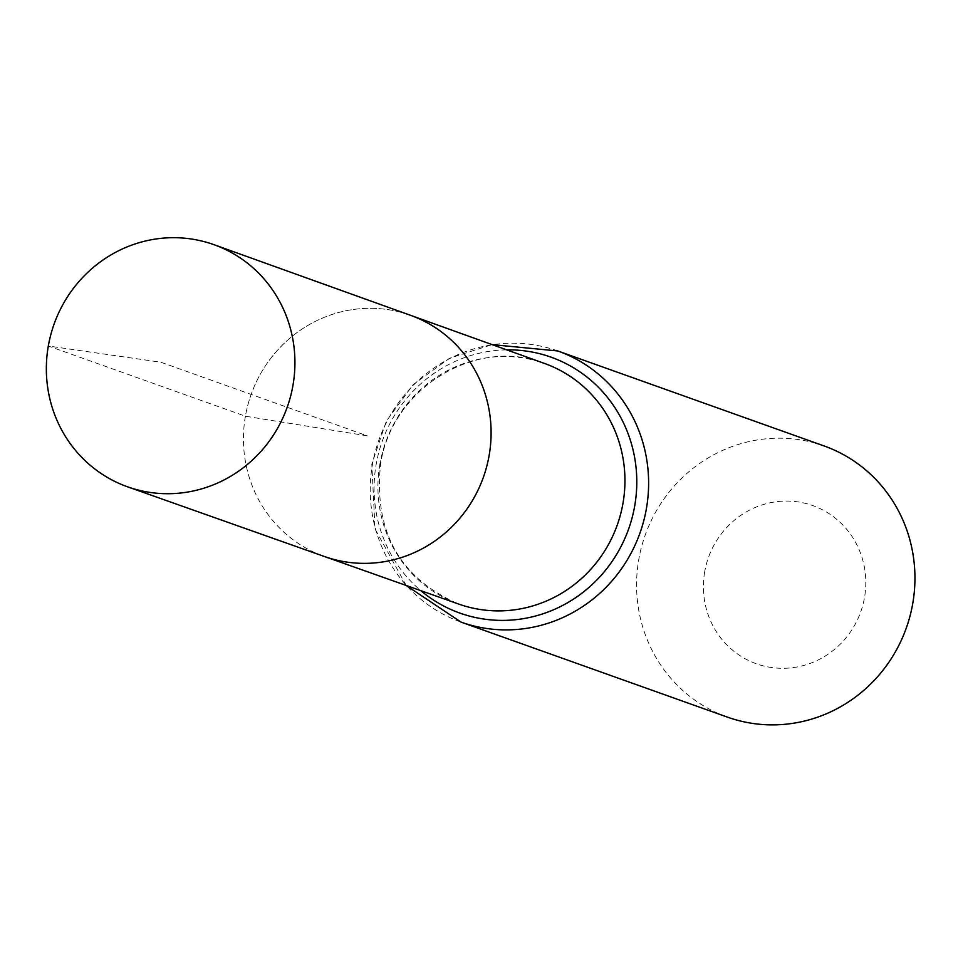 <?xml version="1.0" encoding="UTF-8"?>
<svg xmlns="http://www.w3.org/2000/svg" width="963" height="963" viewBox="0 0 963 963"><rect width="100%" height="100%" fill="white"/><g stroke="black" fill="none" stroke-linecap="round" stroke-linejoin="round"><path stroke-width="0.72" stroke-dasharray="4.82 3.61" d="M245.409 416.209A128.055 123.276 -70.4 0 0 324.507 556.542A128.055 123.276 -70.4 0 1 245.409 416.209A128.055 123.276 -70.4 0 1 410.551 315.31A128.055 123.276 -70.4 0 0 245.409 416.209M704.687 571.817A83.962 80.832 -70.4 0 0 812.05 662.676A83.962 80.832 -70.4 0 0 837.028 519.563A83.962 80.832 -70.4 0 0 704.687 571.817M824.123 445.965A143.944 138.576 -70.4 0 0 638.782 559.479A143.944 138.576 -70.4 0 0 727.402 717.11M160.905 362.232L367.264 435.842L245.409 416.209L48.319 346.006L160.905 362.232M379.891 464.118A127.73 122.963 -70.4 0 0 458.785 604.09C399.765 578.257 373.692 531.72 380.541 464.479C391.459 388.101 476.817 336.304 544.613 363.484A127.73 122.963 -70.4 0 0 379.891 464.118M557.794 350.965A143.944 138.576 -70.4 0 0 372.452 464.491A143.944 138.576 -70.4 0 0 461.072 622.122M506.707 349.858A135.831 130.763 -70.4 0 0 376.172 464.31A135.831 130.763 -70.4 0 0 420.819 590.644M406.205 585.48L375.028 528.964L371.814 464.13L386.368 421.096L413.199 384.574L449.649 358.188L492.117 344.622"/><path stroke-width="1.44" d="M127.718 486.869L324.507 556.542A128.055 123.276 -70.4 0 0 483.39 477.251A128.055 123.276 -70.4 0 0 410.551 315.31L544.613 363.484A127.73 122.963 -70.4 0 1 617.259 525.004A127.73 122.963 -70.4 0 1 458.785 604.09L324.507 556.542A128.055 123.276 -70.4 0 0 483.39 477.251A128.055 123.276 -70.4 0 0 410.551 315.31L214.087 244.722A128.536 123.746 -70.4 0 0 48.319 346.006A128.536 123.746 -70.4 0 0 127.718 486.869A128.536 123.746 -70.4 0 0 292.957 385.405A128.536 123.746 -70.4 0 0 214.087 244.722M557.794 350.965A143.944 138.576 -70.4 0 1 639.95 533.093A143.944 138.576 -70.4 0 1 461.072 622.122L727.402 717.11A143.944 138.576 -70.4 0 0 906.279 628.093A143.944 138.576 -70.4 0 0 824.123 445.965L557.794 350.965L492.117 344.622M420.819 590.644A135.831 130.763 -70.4 0 0 628.61 529.048A135.831 130.763 -70.4 0 0 506.707 349.858M461.072 622.122L406.205 585.48"/></g></svg>
